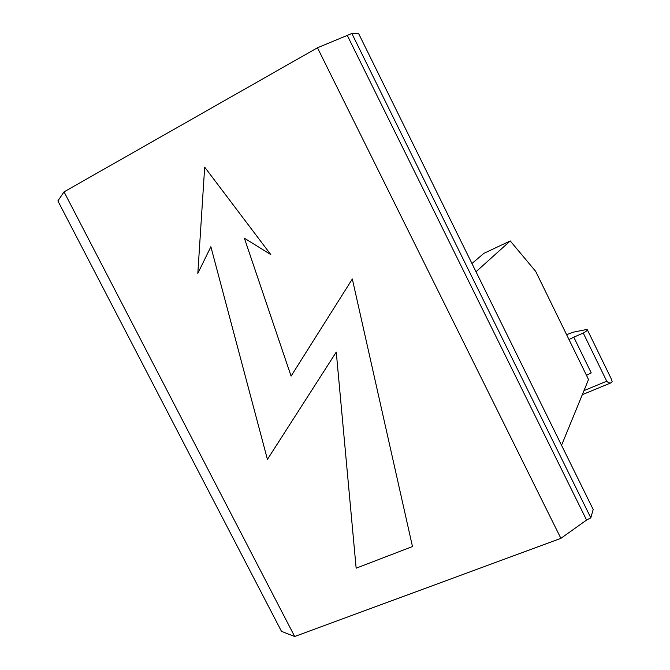 <?xml version="1.0" encoding="UTF-8"?>
<svg xmlns="http://www.w3.org/2000/svg" width="670" height="670" viewBox="0 0 670 670"><rect width="100%" height="100%" fill="white"/><g stroke="black" fill="none" stroke-linecap="round" stroke-linejoin="round"><path stroke-width="1" d="M560.882 538.353L586.577 520.054L590.806 517.843L593.184 509.485L358.718 33.768L351.859 33.5L317.471 47.779L64.052 191.863L294.683 636.5L560.882 538.353L317.471 47.779M64.052 191.863L57.888 200.925L281.484 631.358L294.683 636.5M611.551 379.446L612.112 381.531L611.584 382.595C610.11 383.433 608.494 382.972 606.735 381.213L583.269 333.065L573.78 337.152L591.242 372.914L586.468 375.3M476.018 271.752L510.247 240.94L535.682 271.375L588.528 379.522L561.552 445.29M590.806 517.843L351.859 33.5M270.789 254.583L244.366 238.168L291.082 376.104L352.328 279.005L412.477 546.544L356.147 568.185L336.256 352.085L267.422 459.394L210.874 246.719L197.826 273.385L204.677 167.14L197.826 273.385L210.874 246.719L267.422 459.394L336.256 352.085L356.147 568.185L412.477 546.544L352.328 279.005L291.082 376.104L244.366 238.168L270.789 254.583L204.677 167.14L270.789 254.583M471.956 263.519L483.882 253.352L510.247 240.94M573.78 337.152L568.989 339.539M583.269 333.065C585.898 331.575 587.272 330.503 587.397 329.858L585.856 329.657L573.646 332.102L566.611 334.665M586.577 520.054L347.42 35.661M606.735 381.213L583.989 390.602M610.872 382.905L582.322 394.655M587.397 329.858L611.928 380.233"/></g></svg>
